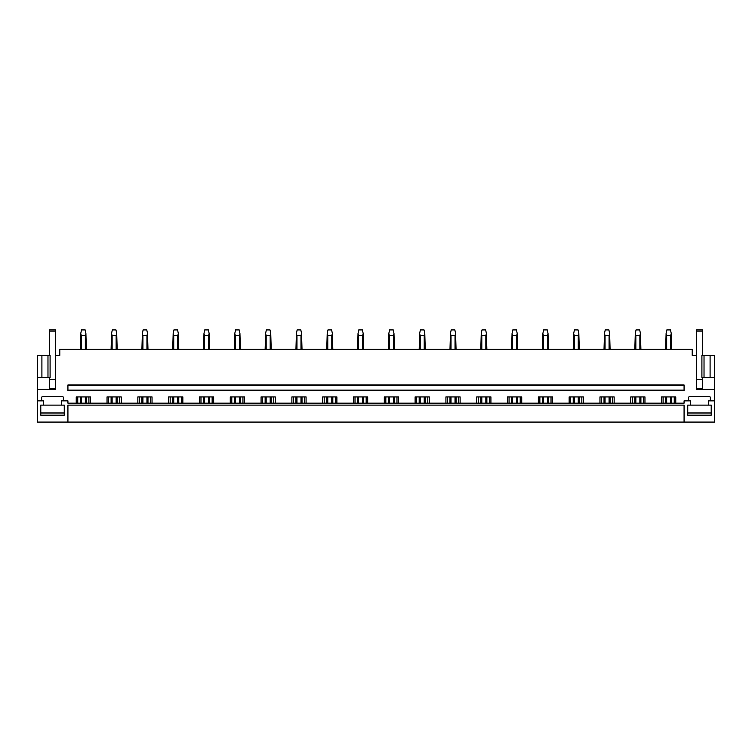 <?xml version="1.0" encoding="UTF-8"?>
<svg xmlns="http://www.w3.org/2000/svg" width="752" height="752" viewBox="0 0 752 752"><rect width="100%" height="100%" fill="white"/><g stroke="black" fill="none" stroke-linecap="round" stroke-linejoin="round"><path stroke-width="1.13" d="M43.419 405.112L40.787 405.112L40.787 415.179L64.249 415.179L64.249 405.112L43.419 405.112L43.419 400.863L37.6 400.863L37.6 422.088L714.4 422.088L714.4 355.376L710.095 355.376L710.095 377.513L714.4 377.513M684.076 422.088L684.076 405.112L67.924 405.112L67.924 422.088M711.213 405.112L711.213 415.179L687.751 415.179L687.751 405.112L687.751 412.989L711.213 412.989L711.213 405.112L708.581 405.112L708.581 400.863L714.4 400.863M708.581 405.112L687.751 405.112M690.383 405.112L690.383 400.863L684.076 400.863L684.076 403.166L67.924 403.166L67.924 400.863L61.617 400.863L61.617 405.112M107.038 403.166L107.038 396.924L121.232 396.924L121.232 403.166M137.851 403.166L137.851 396.924L152.036 396.924L152.036 403.166M168.655 403.166L168.655 396.924L182.849 396.924L182.849 403.166M199.459 403.166L199.459 396.924L213.653 396.924L213.653 403.166M230.272 403.166L230.272 396.924L244.456 396.924L244.456 403.166M261.076 403.166L261.076 396.924L275.27 396.924L275.27 403.166M291.889 403.166L291.889 396.924L306.073 396.924L306.073 403.166M322.693 403.166L322.693 396.924L336.887 396.924L336.887 403.166M353.496 403.166L353.496 396.924L367.69 396.924L367.69 403.166M384.31 403.166L384.31 396.924L398.504 396.924L398.504 403.166M415.113 403.166L415.113 396.924L429.307 396.924L429.307 403.166M445.927 403.166L445.927 396.924L460.111 396.924L460.111 403.166M476.73 403.166L476.73 396.924L490.924 396.924L490.924 403.166M507.544 403.166L507.544 396.924L521.728 396.924L521.728 403.166M538.347 403.166L538.347 396.924L552.541 396.924L552.541 403.166M569.151 403.166L569.151 396.924L583.345 396.924L583.345 403.166M599.964 403.166L599.964 396.924L614.149 396.924L614.149 403.166M630.768 403.166L630.768 396.924L644.962 396.924L644.962 403.166M661.581 403.166L661.581 396.924L675.766 396.924L675.766 403.166M688.625 400.863L688.625 397.648A1.213 1.213 0 0 1 689.838 396.436L709.127 396.436A1.213 1.213 0 0 1 710.339 397.648L710.339 400.863M37.6 400.863L37.6 389.339L55.554 389.339L55.554 355.376L59.793 355.376L59.793 349.313L692.207 349.313L692.207 355.376L696.446 355.376L696.446 389.339L714.4 389.339M41.661 400.863L41.661 397.648A1.213 1.213 0 0 1 42.873 396.436L62.162 396.436A1.213 1.213 0 0 1 63.375 397.648L63.375 400.863M76.234 403.166L76.234 396.924L90.419 396.924L90.419 403.166M67.924 390.128L67.924 390.739L684.076 390.739L684.076 390.128L67.924 390.128L67.924 385.579L684.076 385.579L684.076 390.128M684.076 385.579L684.076 384.977L67.924 384.977L67.924 385.579M77.747 403.166L77.747 396.924M88.905 403.166L88.905 396.924M108.551 403.166L108.551 396.924M119.709 403.166L119.709 396.924M139.364 403.166L139.364 396.924M150.522 403.166L150.522 396.924M170.168 403.166L170.168 396.924M181.326 403.166L181.326 396.924M200.981 403.166L200.981 396.924M212.139 403.166L212.139 396.924M231.785 403.166L231.785 396.924M242.943 403.166L242.943 396.924M262.589 403.166L262.589 396.924M273.756 403.166L273.756 396.924M293.402 403.166L293.402 396.924M304.56 403.166L304.56 396.924M324.206 403.166L324.206 396.924M335.364 403.166L335.364 396.924M355.019 403.166L355.019 396.924M366.177 403.166L366.177 396.924M385.823 403.166L385.823 396.924M396.981 403.166L396.981 396.924M416.636 403.166L416.636 396.924M427.794 403.166L427.794 396.924M447.44 403.166L447.44 396.924M458.598 403.166L458.598 396.924M478.244 403.166L478.244 396.924M489.411 403.166L489.411 396.924M509.057 403.166L509.057 396.924M520.215 403.166L520.215 396.924M539.861 403.166L539.861 396.924M551.019 403.166L551.019 396.924M570.674 403.166L570.674 396.924M581.832 403.166L581.832 396.924M601.478 403.166L601.478 396.924M612.636 403.166L612.636 396.924M632.291 403.166L632.291 396.924M643.449 403.166L643.449 396.924M663.095 403.166L663.095 396.924M674.253 403.166L674.253 396.924M37.6 389.339L37.6 377.513L50.093 377.513L50.093 355.376L47.978 355.376L47.978 377.513M41.905 377.513L41.905 355.376L37.6 355.376L37.6 377.513M55.554 388.728L49.491 388.728L49.491 382.655M43.879 355.376L45.092 355.376M41.905 355.376L47.978 355.376M696.446 388.728L702.509 388.728L702.509 382.655M704.022 377.513L701.907 377.513L701.907 355.376L704.022 355.376L704.022 377.513L710.095 377.513M704.022 355.376L710.095 355.376M706.908 355.376L708.121 355.376M81.319 403.166L81.319 396.924M81.319 349.313L81.319 335.646L80.755 333.465L80.295 349.313M85.333 403.166L85.333 396.924M85.333 349.313L85.333 335.646L81.319 335.646M80.295 403.166L80.295 396.924M85.333 335.646L85.897 333.465L85.155 329.912L81.498 329.912L80.755 333.465M86.358 403.166L86.358 396.924M86.358 349.313L85.897 333.465M112.123 403.166L112.123 396.924M112.123 349.313L112.123 335.646L111.559 333.465L111.099 349.313M116.146 403.166L116.146 396.924M116.146 349.313L116.146 335.646L112.123 335.646M111.099 403.166L111.099 396.924M116.146 335.646L116.71 333.465L115.958 329.912L112.311 329.912L111.559 333.465M117.171 403.166L117.171 396.924M117.171 349.313L116.71 333.465M142.927 403.166L142.927 396.924M142.927 349.313L142.927 335.646L142.372 333.465L141.912 349.313M146.95 403.166L146.95 396.924M146.95 349.313L146.95 335.646L142.927 335.646M141.912 403.166L141.912 396.924M146.95 335.646L147.514 333.465L146.772 329.912L143.115 329.912L142.372 333.465M147.975 403.166L147.975 396.924M147.975 349.313L147.514 333.465M173.74 403.166L173.74 396.924M173.74 349.313L173.74 335.646L173.176 333.465L172.716 349.313M177.763 403.166L177.763 396.924M177.763 349.313L177.763 335.646L173.74 335.646M172.716 403.166L172.716 396.924M177.763 335.646L178.318 333.465L177.575 329.912L173.928 329.912L173.176 333.465M178.779 403.166L178.779 396.924M178.779 349.313L178.318 333.465M204.544 403.166L204.544 396.924M204.544 349.313L204.544 335.646L203.98 333.465L203.529 349.313M208.567 403.166L208.567 396.924M208.567 349.313L208.567 335.646L204.544 335.646M203.529 403.166L203.529 396.924M208.567 335.646L209.131 333.465L208.379 329.912L204.732 329.912L203.98 333.465M209.592 403.166L209.592 396.924M209.592 349.313L209.131 333.465M235.357 403.166L235.357 396.924M235.357 349.313L235.357 335.646L234.793 333.465L234.333 349.313M239.38 403.166L239.38 396.924M239.38 349.313L239.38 335.646L235.357 335.646M234.333 403.166L234.333 396.924M239.38 335.646L239.935 333.465L239.192 329.912L235.536 329.912L234.793 333.465M240.396 403.166L240.396 396.924M240.396 349.313L239.935 333.465M266.161 403.166L266.161 396.924M266.161 349.313L266.161 335.646L265.597 333.465L265.136 349.313M270.184 403.166L270.184 396.924M270.184 349.313L270.184 335.646L266.161 335.646M265.136 403.166L265.136 396.924M270.184 335.646L270.748 333.465L269.996 329.912L266.349 329.912L265.597 333.465M271.209 403.166L271.209 396.924M271.209 349.313L270.748 333.465M296.965 403.166L296.965 396.924M296.965 349.313L296.965 335.646L296.41 333.465L295.95 349.313M300.988 403.166L300.988 396.924M300.988 349.313L300.988 335.646L296.965 335.646M295.95 403.166L295.95 396.924M300.988 335.646L301.552 333.465L300.809 329.912L297.153 329.912L296.41 333.465M302.013 403.166L302.013 396.924M302.013 349.313L301.552 333.465M327.778 403.166L327.778 396.924M327.778 349.313L327.778 335.646L327.214 333.465L326.753 349.313M331.801 403.166L331.801 396.924M331.801 349.313L331.801 335.646L327.778 335.646M326.753 403.166L326.753 396.924M331.801 335.646L332.365 333.465L331.613 329.912L327.966 329.912L327.214 333.465M332.816 403.166L332.816 396.924M332.816 349.313L332.365 333.465M358.582 403.166L358.582 396.924M358.582 349.313L358.582 335.646L358.027 333.465L357.567 349.313M362.605 403.166L362.605 396.924M362.605 349.313L362.605 335.646L358.582 335.646M357.567 403.166L357.567 396.924M362.605 335.646L363.169 333.465L362.417 329.912L358.77 329.912L358.027 333.465M363.63 403.166L363.63 396.924M363.63 349.313L363.169 333.465M389.395 403.166L389.395 396.924M389.395 349.313L389.395 335.646L388.831 333.465L388.37 349.313M393.418 403.166L393.418 396.924M393.418 349.313L393.418 335.646L389.395 335.646M388.37 403.166L388.37 396.924M393.418 335.646L393.973 333.465L393.23 329.912L389.583 329.912L388.831 333.465M394.433 403.166L394.433 396.924M394.433 349.313L393.973 333.465M420.199 403.166L420.199 396.924M420.199 349.313L420.199 335.646L419.635 333.465L419.184 349.313M424.222 403.166L424.222 396.924M424.222 349.313L424.222 335.646L420.199 335.646M419.184 403.166L419.184 396.924M424.222 335.646L424.786 333.465L424.034 329.912L420.387 329.912L419.635 333.465M425.247 403.166L425.247 396.924M425.247 349.313L424.786 333.465M451.012 403.166L451.012 396.924M451.012 349.313L451.012 335.646L450.448 333.465L449.987 349.313M455.035 403.166L455.035 396.924M455.035 349.313L455.035 335.646L451.012 335.646M449.987 403.166L449.987 396.924M455.035 335.646L455.59 333.465L454.847 329.912L451.191 329.912L450.448 333.465M456.05 403.166L456.05 396.924M456.05 349.313L455.59 333.465M481.816 403.166L481.816 396.924M481.816 349.313L481.816 335.646L481.252 333.465L480.791 349.313M485.839 403.166L485.839 396.924M485.839 349.313L485.839 335.646L481.816 335.646M480.791 403.166L480.791 396.924M485.839 335.646L486.403 333.465L485.651 329.912L482.004 329.912L481.252 333.465M486.864 403.166L486.864 396.924M486.864 349.313L486.403 333.465M512.62 403.166L512.62 396.924M512.62 349.313L512.62 335.646L512.065 333.465L511.604 349.313M516.643 403.166L516.643 396.924M516.643 349.313L516.643 335.646L512.62 335.646M511.604 403.166L511.604 396.924M516.643 335.646L517.207 333.465L516.464 329.912L512.808 329.912L512.065 333.465M517.667 403.166L517.667 396.924M517.667 349.313L517.207 333.465M543.433 403.166L543.433 396.924M543.433 349.313L543.433 335.646L542.869 333.465L542.408 349.313M547.456 403.166L547.456 396.924M547.456 349.313L547.456 335.646L543.433 335.646M542.408 403.166L542.408 396.924M547.456 335.646L548.02 333.465L547.268 329.912L543.621 329.912L542.869 333.465M548.471 403.166L548.471 396.924M548.471 349.313L548.02 333.465M574.237 403.166L574.237 396.924M574.237 349.313L574.237 335.646L573.682 333.465L573.221 349.313M578.26 403.166L578.26 396.924M578.26 349.313L578.26 335.646L574.237 335.646M573.221 403.166L573.221 396.924M578.26 335.646L578.824 333.465L578.072 329.912L574.425 329.912L573.682 333.465M579.284 403.166L579.284 396.924M579.284 349.313L578.824 333.465M605.05 403.166L605.05 396.924M605.05 349.313L605.05 335.646L604.486 333.465L604.025 349.313M609.073 403.166L609.073 396.924M609.073 349.313L609.073 335.646L605.05 335.646M604.025 403.166L604.025 396.924M609.073 335.646L609.628 333.465L608.885 329.912L605.228 329.912L604.486 333.465M610.088 403.166L610.088 396.924M610.088 349.313L609.628 333.465M635.854 403.166L635.854 396.924M635.854 349.313L635.854 335.646L635.29 333.465L634.829 349.313M639.877 403.166L639.877 396.924M639.877 349.313L639.877 335.646L635.854 335.646M634.829 403.166L634.829 396.924M639.877 335.646L640.441 333.465L639.689 329.912L636.042 329.912L635.29 333.465M640.901 403.166L640.901 396.924M640.901 349.313L640.441 333.465M666.667 403.166L666.667 396.924M666.667 349.313L666.667 335.646L666.103 333.465L665.642 349.313M670.681 403.166L670.681 396.924M670.681 349.313L670.681 335.646L666.667 335.646M665.642 403.166L665.642 396.924M670.681 335.646L671.245 333.465L670.502 329.912L666.845 329.912L666.103 333.465M671.705 403.166L671.705 396.924M671.705 349.313L671.245 333.465M49.491 388.728L49.491 377.513M55.554 331.124L49.491 331.124L49.491 329.912L55.554 329.912L55.554 355.376M49.491 355.376L49.491 331.124M702.509 388.728L702.509 377.513M696.446 355.376L696.446 329.912L702.509 329.912L702.509 331.124L696.446 331.124M702.509 355.376L702.509 331.124M40.787 405.112L40.787 412.989L64.249 412.989L64.249 405.112M55.554 379.638L49.491 379.638M702.509 379.638L696.446 379.638"/></g></svg>
